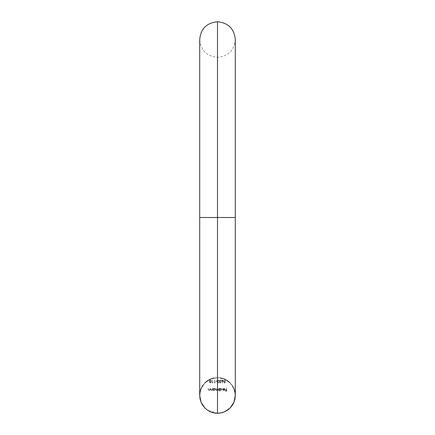 <?xml version="1.0" encoding="UTF-8"?>
<svg xmlns="http://www.w3.org/2000/svg" width="435" height="435" viewBox="0 0 435 435"><rect width="100%" height="100%" fill="white"/><g stroke="black" fill="none" stroke-linecap="round" stroke-linejoin="round"><path stroke-width="0.33" stroke-dasharray="2.17 1.63" d="M200.04 398.9L199.703 395.469L201.057 388.651L204.912 382.876L210.687 379.01L217.5 377.656L217.5 217.505L199.703 217.505L217.5 217.505L217.5 413.25L207.653 410.281M207.511 410.183L204.923 408.046L201.062 402.277L200.056 398.977M199.703 395.469L200.04 392L201.057 388.651L199.703 395.458L200.046 398.933M230.05 408.073L232.301 405.338L230.088 408.035C226.352 411.526 222.16 413.266 217.5 413.25L217.5 217.505L199.703 217.505L217.5 217.505L217.5 21.75L217.5 217.505L199.703 217.505L217.5 217.505L217.5 57.344L217.5 377.656L210.698 379.01L204.901 382.887L201.052 388.656L202.688 385.584L204.912 382.876L207.62 380.652L210.687 379.01L214.031 377.999L217.5 377.656L217.5 217.505L235.297 217.505L217.5 217.505L217.5 21.75L217.5 217.505L217.5 57.344L217.5 217.505L217.5 57.344L217.5 217.505L235.297 217.505L217.5 217.505L235.297 217.505L217.5 217.505L217.5 377.656L220.969 377.999L224.313 379.015L227.391 380.658M235.297 395.458L233.938 388.64L230.077 382.865L224.308 379.01L217.5 377.656L224.313 379.015L230.088 382.871L232.295 385.562L233.938 388.64L234.954 391.984L235.297 395.448L233.927 402.304M217.5 413.25L214.02 412.907M210.698 411.896L207.615 410.254L204.918 408.035M202.743 405.398L201.046 402.228M227.38 380.652L230.088 382.871L233.938 388.64L235.297 395.448L235.297 39.547C234.242 50.357 228.31 56.284 217.5 57.344C206.69 56.284 200.758 50.357 199.703 39.547L199.703 395.426M234.965 398.851L233.845 402.484M225.004 411.592L224.319 411.891M224.308 411.896L220.964 412.907M213.047 382.604L212.612 382.604L212.356 380.065L212.356 382.892L213.047 382.604L212.878 382.892L213.047 382.604L212.612 382.604L212.356 380.065L212.356 382.892L212.878 382.892L212.356 382.892L212.356 380.065L212.612 382.604L213.047 382.604L212.356 382.892L212.356 380.065L212.612 382.604L213.047 382.604M216.956 381.011L215.869 381.011L215.869 381.299L216.956 381.299L216.956 381.011L216.956 381.299L216.956 381.011L215.869 381.011L215.869 381.299L216.956 381.299L215.869 381.299L215.869 381.011L216.956 381.011L216.956 381.299L215.869 381.299L215.869 381.011L216.956 381.011M220.349 382.675L219.789 382.175L220.507 381.479L219.718 381.158L219.718 380.598L220.485 380.293L221.301 380.826L220.36 379.994L219.68 380.244L219.381 380.908L219.86 381.647L219.621 382.566L220.501 382.952L221.192 382.24L220.349 382.675L220.942 382.24L220.349 382.675L219.784 382.229L220.507 381.479L219.637 380.881L220.355 380.282L221.301 380.826L220.36 379.994L219.381 380.908L219.86 381.647L219.528 382.229L220.355 382.963L221.192 382.24L220.355 382.963L219.528 382.229L219.86 381.647L219.381 380.908L220.36 379.994L221.301 380.826L220.355 380.282L219.637 380.881L220.507 381.479L219.784 382.229L220.349 382.675L221.192 382.24L220.268 382.963L219.583 382.485L219.86 381.647L219.403 380.723L220.175 380.011L221.219 380.543L221.051 380.826L220.208 380.293L219.659 380.728L219.936 381.359L220.507 381.479L219.789 382.175L220.349 382.675M225.036 382.892L225.325 381.479L224.324 381.538L224.03 380.859L224.737 380.282L225.613 380.794L224.623 380L224.041 380.277L223.769 381.082L224.302 381.848L224.987 381.859L224.835 382.604L223.873 382.604L223.873 382.892L225.036 382.892L223.873 382.892L225.036 382.892L225.325 381.479L224.699 381.625L224.02 381L224.737 380.282L225.613 380.794L224.754 379.994L223.764 380.989L224.987 381.859L224.835 382.604L223.873 382.604L223.873 382.892L223.873 382.604L224.835 382.604L224.987 381.859L223.764 380.989L224.754 379.994L225.613 380.794L224.737 380.282L224.02 381L224.699 381.625L225.325 381.479L225.036 382.892L225.325 381.479L224.444 381.587L224.03 381.131L224.596 380.299L225.613 380.794L224.754 379.994L224.041 380.277L223.764 380.989L224.009 381.647L224.987 381.859L224.835 382.604L223.873 382.604L223.873 382.892L225.036 382.892M212.487 388.335L212.095 389.852L211.492 390.184L210.98 389.863L210.67 388.335L210.953 390.266L211.562 390.429L212.231 390.026L212.487 390.402L212.487 388.335L212.487 390.402L212.487 388.335L212.193 389.635L211.492 390.184L210.959 389.776L210.67 388.335L210.67 389.39L211.443 390.434L212.231 390.026L212.487 390.402L212.231 390.026L211.443 390.434L210.67 389.39L210.67 388.335L210.959 389.776L211.492 390.184L212.193 389.635L212.487 388.335L212.095 389.852L211.492 390.184L210.98 389.863L210.67 388.335L210.736 389.939L211.443 390.434L212.231 390.026L212.487 390.402L212.487 388.335M218.821 388.335L218.452 389.852L217.902 390.184L217.467 389.918L217.408 388.335L217.054 389.825L216.489 390.184L216.037 389.885L215.744 388.335L215.869 390.119L216.559 390.429L217.201 389.939L217.859 390.434L218.571 390.043L218.821 390.402L218.821 388.335L218.821 390.402L218.821 388.335L217.902 390.184L217.408 388.335L216.489 390.184L215.744 388.335L215.744 389.455L216.445 390.434L217.201 389.939L217.859 390.434L218.571 390.043L218.821 390.402L218.571 390.043L217.859 390.434L217.201 389.939L216.445 390.434L215.744 389.455L215.744 388.335L216.489 390.184L217.157 389.14L217.157 388.335L217.902 390.184L218.821 388.335L218.452 389.852L217.902 390.184L217.467 389.918L217.408 388.335L217.054 389.825L216.489 390.184L216.037 389.885L215.744 388.335L215.798 389.961L216.445 390.434L217.201 389.939L217.636 390.402L218.571 390.043L218.821 390.402L218.821 388.335M222.334 388.335L222.084 391.234L222.334 388.335M226.646 388.335L226.39 389.711L225.27 389.711L225.27 389.999L226.39 389.999L226.39 390.869L225.27 390.869L225.27 391.157L226.646 391.157L226.646 388.335L226.646 391.157L226.646 388.335L226.39 389.711L225.27 389.711L225.27 389.999L226.39 389.999L226.39 390.869L225.27 390.869L225.27 391.157L226.646 391.157L225.27 391.157L225.27 390.869L226.39 390.869L226.39 389.999L225.27 389.999L225.27 389.711L226.39 389.711L226.39 388.335L226.646 391.157L225.27 391.157L225.27 390.869L226.39 390.869L226.39 389.999L225.27 389.999L225.27 389.711L226.39 389.711L226.646 388.335M223.9 388.553L224.656 389.314L222.807 389.314L223.03 390.026L223.742 390.429L224.509 390.217L224.895 389.548L224.612 388.602L223.579 388.33L222.916 388.868L223.9 388.553L223.139 388.988L223.9 388.553L224.656 389.314L222.807 389.314L223.03 390.026L223.862 390.434L224.672 390.048L224.906 389.363L223.867 388.297L222.916 388.868L223.867 388.297L224.906 389.363L224.672 390.048L223.862 390.434L223.03 390.026L222.807 389.314L224.656 389.314L223.9 388.553L222.916 388.868L223.579 388.33L224.612 388.602L224.895 389.548L224.096 390.412L223.111 390.119L222.807 389.314L224.656 389.314L223.9 388.553M219.653 391.234L219.653 389.999L220.703 390.418L221.491 389.782L221.497 388.961L220.909 388.379L219.653 388.694L219.403 388.335L219.403 391.234L219.653 389.999L220.491 390.434L221.573 389.374L220.496 388.297L219.653 388.694L219.403 388.335L219.403 391.234L219.403 388.335L219.653 388.694L220.496 388.297L221.573 389.374L220.491 390.434L219.653 389.999L219.653 391.234L219.653 389.999L220.904 390.358L221.573 389.265L220.909 388.379L219.653 388.694L219.403 388.335L219.653 391.234M213.319 390.402L213.319 390.016L214.031 390.429L214.917 390.13L215.238 389.374L214.923 388.613L214.042 388.303L213.319 388.694L213.063 388.335L213.063 390.402L213.319 390.016L214.15 390.434L215.238 389.374L214.161 388.297L213.319 388.694L213.063 388.335L213.063 390.402L213.063 388.335L213.319 388.694L214.161 388.297L215.238 389.374L214.15 390.434L213.319 390.016L213.319 390.402L213.319 390.016L214.564 390.358L215.233 389.265L214.575 388.379L213.319 388.694L213.063 388.335L213.319 390.402M210.094 388.335L209.762 389.749L209.099 390.184L208.593 389.863L208.283 388.335L208.566 390.266L209.839 390.026L210.094 390.402L210.094 388.335L210.094 390.402L210.094 388.335L209.8 389.635L209.099 390.184L208.566 389.776L208.283 388.335L208.283 389.39L209.056 390.434L209.839 390.026L210.094 390.402L209.839 390.026L209.056 390.434L208.283 389.39L208.283 388.335L208.566 389.776L209.099 390.184L209.8 389.635L210.094 388.335L209.762 389.749L209.099 390.184L208.593 389.863L208.283 388.335L208.343 389.939L209.056 390.434L209.839 390.026L210.094 390.402L210.094 388.335M223.014 381.674L223.324 380.968L223.084 380.244L221.85 380.239L221.654 381.185L222.725 381.669L221.975 382.811L223.329 380.853L222.475 379.994L221.594 380.859L222.725 381.669L222.171 382.963L222.725 381.669L221.594 380.859L222.475 379.994L223.329 380.853L223.014 381.674L223.313 380.663L222.644 380.011L221.85 380.239L221.654 381.185L222.725 381.669L221.975 382.811L223.014 381.674M218.18 382.675L217.614 382.175L218.332 381.479L217.549 381.158L217.543 380.598L218.31 380.293L219.131 380.826L218.191 379.994L217.505 380.244L217.212 380.908L217.685 381.647L217.446 382.566L218.332 382.952L219.022 382.24L218.18 382.675L218.767 382.24L218.18 382.675L217.609 382.229L218.332 381.479L217.462 380.881L218.185 380.282L219.131 380.826L218.191 379.994L217.212 380.908L217.685 381.647L217.353 382.229L218.18 382.963L219.022 382.24L218.18 382.963L217.353 382.229L217.685 381.647L217.212 380.908L218.191 379.994L219.131 380.826L218.185 380.282L217.462 380.881L218.332 381.479L217.609 382.229L218.18 382.675L219.022 382.24L218.093 382.963L217.408 382.485L217.685 381.647L217.228 380.723L218 380.011L219.05 380.543L218.876 380.826L218.033 380.293L217.484 380.728L217.761 381.359L218.332 381.479L217.614 382.175L218.18 382.675M215.216 382.604L214.781 382.604L214.531 380.065L214.531 382.892L215.216 382.604L215.053 382.892L215.216 382.604L214.781 382.604L214.531 380.065L214.531 382.892L215.053 382.892L214.531 382.892L214.531 380.065L214.781 382.604L215.216 382.604L214.531 382.892L214.531 380.065L214.781 382.604L215.216 382.604M210.361 379.994L209.572 380.511L209.387 381.479L209.572 382.447L210.361 382.963L211.279 381.974L211.073 380.391L210.361 379.994L211.307 381.479L210.361 379.994L209.387 381.479L210.361 382.963L211.307 381.479L210.361 382.963L209.387 381.479L210.361 379.994L209.474 380.739L209.474 382.218L210.235 382.958L211.144 382.447L211.198 380.641L210.361 379.994M233.182 403.87L232.306 405.322M232.301 385.568L230.077 382.865M220.969 377.999L217.5 377.656L214.02 377.999M204.901 382.887L202.699 385.573M223.063 389.564L223.851 390.184L224.629 389.564L223.063 389.564L224.629 389.564L223.063 389.564L223.851 390.184L224.629 389.564L223.851 390.184L223.063 389.564L224.629 389.564L223.851 390.184L223.063 389.564M219.653 389.363L220.491 388.553L221.323 389.368L220.485 390.184L219.653 389.363L220.485 390.184L219.653 389.363L220.491 388.553L219.713 389.048L220.491 388.553L221.323 389.368L220.491 388.553L221.072 388.792L221.323 389.368L220.485 390.184L221.301 389.553L220.806 390.124L220.023 390.048L219.653 389.363M213.319 389.363L214.15 388.553L214.982 389.368L214.15 390.184L213.319 389.445L214.15 390.184L213.319 389.363L214.15 388.553L213.378 389.048L214.15 388.553L214.982 389.368L214.15 388.553L214.738 388.792L214.982 389.368L214.15 390.184L214.961 389.553L214.466 390.124L213.683 390.048L213.319 389.363M221.845 380.842L222.464 380.282L223.079 380.842L222.486 381.408L221.845 380.842L222.486 381.408L221.845 380.842L222.464 380.282L221.893 380.62L222.464 380.282L223.079 380.842L222.464 380.282L222.889 380.44L223.079 380.842L222.486 381.408L223.068 380.957L222.709 381.37L221.845 380.842M210.355 382.675L209.882 382.441L209.643 381.479L209.795 380.658L210.355 380.282L210.942 380.717L210.942 382.245L210.355 382.675L211.051 381.479L210.355 382.675L209.643 381.479L210.355 382.675L209.768 382.24L209.697 380.94L210.355 380.282L209.746 380.772L210.355 380.282L211.051 381.479L210.355 380.282L210.85 380.549L210.997 382.088L210.355 382.675M235.297 217.505L235.297 395.453"/><path stroke-width="0.65" d="M202.699 385.573L201.052 388.656L200.046 391.995L199.703 395.458L201.057 402.266L204.918 408.035C208.648 411.526 212.845 413.266 217.5 413.25L217.5 21.75L217.5 217.505L199.703 217.505L217.5 217.505L217.5 413.25C222.154 413.266 226.347 411.526 230.077 408.041L233.938 402.272L235.297 395.453L234.954 398.928L235.297 395.458L234.954 391.984L233.938 388.64L232.301 385.568M235.297 395.453L235.297 217.505L217.5 217.505L217.5 21.75L217.5 217.505L235.297 217.505L235.297 39.547C234.242 28.737 228.31 22.805 217.5 21.75C206.69 22.805 200.758 28.737 199.703 39.547L199.703 395.458L200.051 398.938L201.057 402.266L200.046 398.933M214.036 412.907L210.698 411.896L214.02 412.907L217.5 413.25L220.964 412.907L224.096 411.983M204.923 408.046L202.705 405.344L204.918 408.035L207.615 410.248L210.692 411.896M230.077 382.865L227.423 380.679M233.943 402.255L232.295 405.338L233.938 402.272L234.954 398.922M224.319 411.891L227.385 410.254L230.077 408.041L225.004 411.592M220.98 412.907L217.5 413.25M233.845 402.484L233.182 403.87M232.306 405.322L230.077 408.041M227.391 380.658L224.308 379.01L220.969 377.999M214.02 377.999L210.698 379.01L207.604 380.663L204.901 382.887M201.057 402.266L202.71 405.349"/></g></svg>
